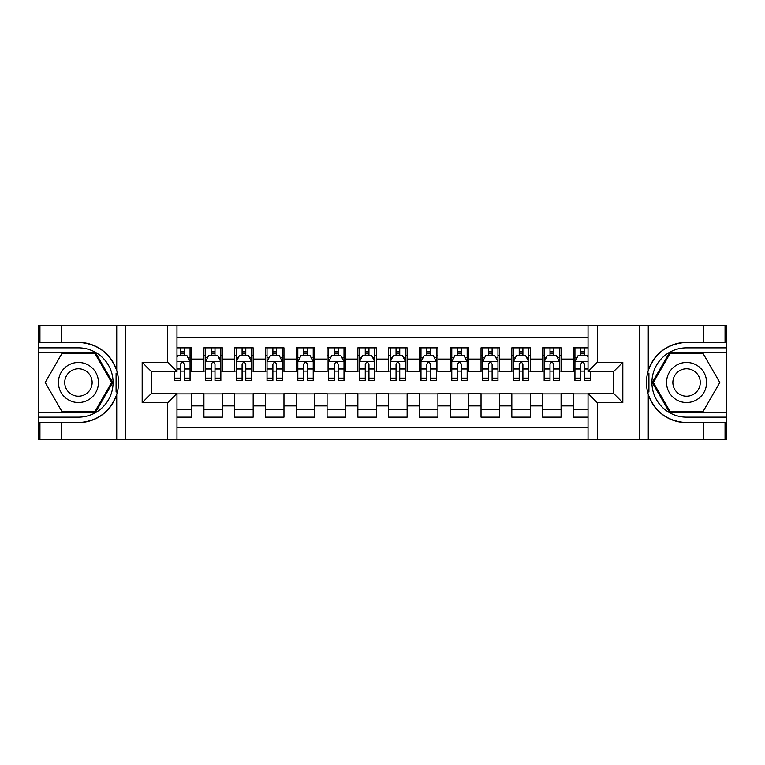 <?xml version="1.0" encoding="UTF-8"?>
<svg xmlns="http://www.w3.org/2000/svg" width="765" height="765" viewBox="0 0 765 765"><rect width="100%" height="100%" fill="white"/><g stroke="black" fill="none" stroke-linecap="round" stroke-linejoin="round"><path stroke-width="1.15" d="M176.964 439.464L588.036 439.464L588.036 393.43L613.587 393.43L613.587 371.57L588.036 371.57L588.036 325.536L176.964 325.536L176.964 371.57L151.413 371.57L151.413 393.43L176.964 393.43L176.964 439.464L61.496 439.464L61.496 422.605L78.432 422.605A40.105 40.105 0 0 0 116.729 394.415C119.082 386.478 119.082 378.541 116.729 370.585A40.105 40.105 0 0 0 78.432 342.395L61.496 342.395L61.496 325.536L38.25 325.536L38.25 412.211L95.587 412.211L112.742 382.5L95.587 352.789L38.25 352.789M588.036 347.855L573.406 347.855L573.406 359.101L561.089 359.101L561.089 371.417L573.406 371.417L573.406 359.101M561.089 359.101L561.089 347.855L542.615 347.855L542.615 359.101L530.298 359.101L530.298 371.417L542.615 371.417L542.615 359.101M530.298 359.101L530.298 347.855L511.823 347.855L511.823 359.101L499.507 359.101L499.507 371.417L511.823 371.417L511.823 359.101M499.507 359.101L499.507 347.855L481.032 347.855L481.032 359.101L468.716 359.101L468.716 371.417L481.032 371.417L481.032 359.101M468.716 359.101L468.716 347.855L450.241 347.855L450.241 359.101L437.924 359.101L437.924 371.417L450.241 371.417L450.241 359.101M437.924 359.101L437.924 347.855L419.45 347.855L419.45 359.101L407.133 359.101L407.133 371.417L419.45 371.417L419.45 359.101M407.133 359.101L407.133 347.855L388.658 347.855L388.658 359.101L376.342 359.101L376.342 371.417L388.658 371.417L388.658 359.101M376.342 359.101L376.342 347.855L357.867 347.855L357.867 359.101L345.551 359.101L345.551 371.417L357.867 371.417L357.867 359.101M345.551 359.101L345.551 347.855L327.076 347.855L327.076 359.101L314.759 359.101L314.759 371.417L327.076 371.417L327.076 359.101M314.759 359.101L314.759 347.855L296.284 347.855L296.284 359.101L283.968 359.101L283.968 371.417L296.284 371.417L296.284 359.101M283.968 359.101L283.968 347.855L265.493 347.855L265.493 359.101L253.177 359.101L253.177 371.417L265.493 371.417L265.493 359.101M253.177 359.101L253.177 347.855L234.702 347.855L234.702 359.101L222.386 359.101L222.386 371.417L234.702 371.417L234.702 359.101M222.386 359.101L222.386 347.855L203.911 347.855L203.911 371.417L191.594 371.417L191.594 347.855L176.964 347.855M176.964 417.145L191.594 417.145L191.594 393.583L203.911 393.583L203.911 417.145L222.386 417.145L222.386 393.583L234.702 393.583L234.702 405.899L222.386 405.899M234.702 405.899L234.702 417.145L253.177 417.145L253.177 393.583L265.493 393.583L265.493 405.899L253.177 405.899M265.493 405.899L265.493 417.145L283.968 417.145L283.968 393.583L296.284 393.583L296.284 405.899L283.968 405.899M296.284 405.899L296.284 417.145L314.759 417.145L314.759 393.583L327.076 393.583L327.076 405.899L314.759 405.899M327.076 405.899L327.076 417.145L345.551 417.145L345.551 393.583L357.867 393.583L357.867 405.899L345.551 405.899M357.867 405.899L357.867 417.145L376.342 417.145L376.342 393.583L388.658 393.583L388.658 405.899L376.342 405.899M388.658 405.899L388.658 417.145L407.133 417.145L407.133 393.583L419.45 393.583L419.45 405.899L407.133 405.899M419.45 405.899L419.45 417.145L437.924 417.145L437.924 393.583L450.241 393.583L450.241 405.899L437.924 405.899M450.241 405.899L450.241 417.145L468.716 417.145L468.716 393.583L481.032 393.583L481.032 405.899L468.716 405.899M481.032 405.899L481.032 417.145L499.507 417.145L499.507 393.583L511.823 393.583L511.823 405.899L499.507 405.899M511.823 405.899L511.823 417.145L530.298 417.145L530.298 393.583L542.615 393.583L542.615 405.899L530.298 405.899M542.615 405.899L542.615 417.145L561.089 417.145L561.089 393.583L573.406 393.583L573.406 405.899L561.089 405.899M588.036 337.547L176.964 337.547M176.964 427.453L588.036 427.453M573.406 405.899L573.406 417.145L588.036 417.145M151.566 371.57L151.566 393.43M613.434 393.43L613.434 371.57M180.511 355.553L184.202 355.553M190.055 355.553L191.594 355.553M180.511 371.111L184.202 371.111M190.055 371.111L191.594 371.111M176.964 393.889L191.594 393.889M176.964 409.447L191.594 409.447M203.911 371.111L205.45 371.111M211.303 371.111L214.994 371.111M220.846 371.111L222.386 371.111M203.911 355.553L205.45 355.553M211.303 355.553L214.994 355.553M220.846 355.553L222.386 355.553M203.911 393.889L222.386 393.889M203.911 409.447L222.386 409.447M234.702 393.889L253.177 393.889M234.702 409.447L253.177 409.447M234.702 355.553L236.242 355.553M242.094 355.553L245.785 355.553M251.637 355.553L253.177 355.553M234.702 371.111L236.242 371.111M242.094 371.111L245.785 371.111M251.637 371.111L253.177 371.111M265.493 393.889L283.968 393.889M265.493 409.447L283.968 409.447M265.493 355.553L267.033 355.553M272.885 355.553L276.576 355.553M282.428 355.553L283.968 355.553M265.493 371.111L267.033 371.111M272.885 371.111L276.576 371.111M282.428 371.111L283.968 371.111M296.284 393.889L314.759 393.889M296.284 409.447L314.759 409.447M296.284 355.553L297.824 355.553M303.676 355.553L307.367 355.553M313.22 355.553L314.759 355.553M296.284 371.111L297.824 371.111M303.676 371.111L307.367 371.111M313.22 371.111L314.759 371.111M327.076 393.889L345.551 393.889M327.076 409.447L345.551 409.447M327.076 355.553L328.615 355.553M334.468 355.553L338.159 355.553M344.011 355.553L345.551 355.553M327.076 371.111L328.615 371.111M334.468 371.111L338.159 371.111M344.011 371.111L345.551 371.111M357.867 393.889L376.342 393.889M357.867 409.447L376.342 409.447M357.867 355.553L359.407 355.553M365.259 355.553L368.95 355.553M374.802 355.553L376.342 355.553M357.867 371.111L359.407 371.111M365.259 371.111L368.95 371.111M374.802 371.111L376.342 371.111M388.658 393.889L407.133 393.889M388.658 409.447L407.133 409.447M388.658 355.553L390.198 355.553M396.05 355.553L399.741 355.553M405.593 355.553L407.133 355.553M388.658 371.111L390.198 371.111M396.05 371.111L399.741 371.111M405.593 371.111L407.133 371.111M419.45 393.889L437.924 393.889M419.45 409.447L437.924 409.447M419.45 355.553L420.989 355.553M426.841 355.553L430.532 355.553M436.385 355.553L437.924 355.553M419.45 371.111L420.989 371.111M426.841 371.111L430.532 371.111M436.385 371.111L437.924 371.111M450.241 393.889L468.716 393.889M450.241 409.447L468.716 409.447M450.241 355.553L451.78 355.553M457.633 355.553L461.324 355.553M467.176 355.553L468.716 355.553M450.241 371.111L451.78 371.111M457.633 371.111L461.324 371.111M467.176 371.111L468.716 371.111M481.032 393.889L499.507 393.889M481.032 409.447L499.507 409.447M481.032 355.553L482.572 355.553M488.424 355.553L492.115 355.553M497.967 355.553L499.507 355.553M481.032 371.111L482.572 371.111M488.424 371.111L492.115 371.111M497.967 371.111L499.507 371.111M511.823 393.889L530.298 393.889M511.823 409.447L530.298 409.447M511.823 355.553L513.363 355.553M519.215 355.553L522.906 355.553M528.758 355.553L530.298 355.553M511.823 371.111L513.363 371.111M519.215 371.111L522.906 371.111M528.758 371.111L530.298 371.111M542.615 393.889L561.089 393.889M542.615 409.447L561.089 409.447M542.615 355.553L544.154 355.553M550.006 355.553L553.697 355.553M559.55 355.553L561.089 355.553M542.615 371.111L544.154 371.111M550.006 371.111L553.697 371.111M559.55 371.111L561.089 371.111M573.406 393.889L588.036 393.889M573.406 409.447L588.036 409.447M573.406 355.553L574.945 355.553M580.798 355.553L584.489 355.553M573.406 371.111L574.945 371.111M580.798 371.111L584.489 371.111M184.202 351.862L180.511 351.862M174.659 378.139L174.659 380.654L180.511 380.654L180.511 378.139L174.659 378.139L174.659 371.57M187.817 357.408L190.055 357.408L190.055 380.654L184.202 380.654L184.202 364.178C182.969 361.807 181.745 361.807 180.511 364.178L180.511 378.139M190.055 357.408L190.055 347.855M190.055 361.874L186.976 355.715L177.738 355.715L176.964 357.255M180.511 355.715L180.511 347.855M184.202 347.855L184.202 355.715M88.444 365.163A20.014 20.014 0 0 0 61.104 372.488A20.014 20.014 0 0 0 68.429 399.837A20.014 20.014 0 0 0 95.768 392.512A20.014 20.014 0 0 0 88.444 365.163M85.288 370.633A13.703 13.703 0 0 0 66.565 375.653A13.703 13.703 0 0 0 71.585 394.367A13.703 13.703 0 0 0 90.299 389.347A13.703 13.703 0 0 0 85.288 370.633M95.051 411.293L61.812 411.293L45.192 382.5L61.812 353.707L95.051 353.707L111.68 382.5L95.051 411.293M696.571 365.163A20.014 20.014 0 0 0 669.232 372.488A20.014 20.014 0 0 0 676.556 399.837A20.014 20.014 0 0 0 703.896 392.512A20.014 20.014 0 0 0 696.571 365.163M693.415 370.633A13.703 13.703 0 0 0 674.701 375.653A13.703 13.703 0 0 0 679.712 394.367A13.703 13.703 0 0 0 698.435 389.347A13.703 13.703 0 0 0 693.415 370.633M703.188 411.293L669.949 411.293L653.32 382.5L669.949 353.707L703.188 353.707L719.808 382.5L703.188 411.293M116.079 391.747L117.456 391.747A40.105 40.105 0 0 0 117.466 373.272L116.079 373.272L116.079 391.986L117.399 391.986M61.496 325.536L116.729 325.536L116.729 370.585C110.045 352.933 97.279 343.533 78.432 342.395M78.432 422.605C97.279 421.467 110.045 412.067 116.729 394.415L116.729 439.464M167.726 439.464L167.726 402.667L142.175 402.667L142.175 362.333L167.726 362.333L167.726 325.536L125.699 325.536L125.699 439.464M61.496 439.464L38.25 439.464L38.25 412.211M38.25 417.145L78.432 417.145A34.645 34.645 0 0 0 113.077 382.5A34.645 34.645 0 0 0 78.432 347.855L38.25 347.855M116.729 325.536L125.699 325.536M167.726 325.536L176.964 325.536M61.496 422.605L39.943 422.605L39.943 439.464M61.496 342.395L39.943 342.395L39.943 325.536M167.726 402.667L176.964 393.43M142.175 402.667L151.413 393.43M142.175 362.333L151.413 371.57M167.726 362.333L176.964 371.57M116.079 373.272L117.408 373.033M118.393 385.943L118.518 381.085M118.116 376.705L117.906 375.405M647.592 391.967L648.921 391.967L648.921 373.253L647.544 373.253A40.105 40.105 0 0 0 686.568 422.605L703.504 422.605L703.504 439.464L726.75 439.464L726.75 352.789L669.413 352.789L652.258 382.5L669.413 412.211L726.75 412.211M588.036 325.536L703.504 325.536L703.504 342.395L686.568 342.395A40.105 40.105 0 0 0 647.601 373.014L648.921 373.253M686.568 342.395C667.721 343.533 654.955 352.933 648.271 370.585C645.918 378.522 645.918 386.459 648.271 394.415C654.955 412.067 667.721 421.467 686.568 422.605M597.274 325.536L597.274 362.333L622.825 362.333L622.825 402.667L597.274 402.667L597.274 439.464L639.301 439.464L639.301 325.536M648.271 394.415L648.271 439.464L703.504 439.464M703.504 325.536L726.75 325.536L726.75 352.789M726.75 347.855L686.568 347.855A34.645 34.645 0 0 0 651.923 382.5A34.645 34.645 0 0 0 686.568 417.145L726.75 417.145M648.271 439.464L639.301 439.464M597.274 439.464L588.036 439.464M703.504 342.395L725.057 342.395L725.057 325.536M703.504 422.605L725.057 422.605L725.057 439.464M597.274 362.333L588.036 371.57M622.825 362.333L613.587 371.57M622.825 402.667L613.587 393.43M597.274 402.667L588.036 393.43M646.607 379.058L646.482 383.915M646.884 388.295L647.094 389.595M648.921 391.728L647.534 391.728M214.994 351.862L211.303 351.862M220.846 378.139L214.994 378.139L214.994 380.654L220.846 380.654L220.846 361.874L217.767 355.715L208.529 355.715L205.45 361.874L205.45 380.654L211.303 380.654L211.303 378.139L205.45 378.139M205.45 361.874L205.45 347.855M220.846 361.874L220.846 347.855M211.303 355.715L211.303 347.855M214.994 347.855L214.994 355.715M214.994 378.139L214.994 364.178C213.76 361.807 212.536 361.807 211.303 364.178L211.303 378.139M245.785 351.862L242.094 351.862M251.637 378.139L245.785 378.139L245.785 380.654L251.637 380.654L251.637 361.874L248.558 355.715L239.321 355.715L236.242 361.874L236.242 380.654L242.094 380.654L242.094 378.139L236.242 378.139M236.242 361.874L236.242 347.855M251.637 361.874L251.637 347.855M242.094 355.715L242.094 347.855M245.785 347.855L245.785 355.715M245.785 378.139L245.785 364.178C244.551 361.807 243.327 361.807 242.094 364.178L242.094 378.139M276.576 351.862L272.885 351.862M282.428 378.139L276.576 378.139L276.576 380.654L282.428 380.654L282.428 361.874L279.349 355.715L270.112 355.715L267.033 361.874L267.033 380.654L272.885 380.654L272.885 378.139L267.033 378.139M267.033 361.874L267.033 347.855M282.428 361.874L282.428 347.855M272.885 355.715L272.885 347.855M276.576 347.855L276.576 355.715M276.576 378.139L276.576 364.178C275.343 361.807 274.119 361.807 272.885 364.178L272.885 378.139M307.367 351.862L303.676 351.862M313.22 378.139L307.367 378.139L307.367 380.654L313.22 380.654L313.22 361.874L310.141 355.715L300.903 355.715L297.824 361.874L297.824 380.654L303.676 380.654L303.676 378.139L297.824 378.139M297.824 361.874L297.824 347.855M313.22 361.874L313.22 347.855M303.676 355.715L303.676 347.855M307.367 347.855L307.367 355.715M307.367 378.139L307.367 364.178C306.134 361.807 304.91 361.807 303.676 364.178L303.676 378.139M338.159 351.862L334.468 351.862M344.011 378.139L338.159 378.139L338.159 380.654L344.011 380.654L344.011 361.874L340.932 355.715L331.694 355.715L328.615 361.874L328.615 380.654L334.468 380.654L334.468 378.139L328.615 378.139M328.615 361.874L328.615 347.855M344.011 361.874L344.011 347.855M334.468 355.715L334.468 347.855M338.159 347.855L338.159 355.715M338.159 378.139L338.159 364.178C336.935 361.807 335.701 361.807 334.468 364.178L334.468 378.139M368.95 351.862L365.259 351.862M374.802 378.139L368.95 378.139L368.95 380.654L374.802 380.654L374.802 361.874L371.723 355.715L362.486 355.715L359.407 361.874L359.407 380.654L365.259 380.654L365.259 378.139L359.407 378.139M359.407 361.874L359.407 347.855M374.802 361.874L374.802 347.855M365.259 355.715L365.259 347.855M368.95 347.855L368.95 355.715M368.95 378.139L368.95 364.178C367.726 361.807 366.492 361.807 365.259 364.178L365.259 378.139M399.741 351.862L396.05 351.862M405.593 378.139L399.741 378.139L399.741 380.654L405.593 380.654L405.593 361.874L402.514 355.715L393.277 355.715L390.198 361.874L390.198 380.654L396.05 380.654L396.05 378.139L390.198 378.139M390.198 361.874L390.198 347.855M405.593 361.874L405.593 347.855M396.05 355.715L396.05 347.855M399.741 347.855L399.741 355.715M399.741 378.139L399.741 364.178C398.517 361.807 397.284 361.807 396.05 364.178L396.05 378.139M430.532 351.862L426.841 351.862M436.385 378.139L430.532 378.139L430.532 380.654L436.385 380.654L436.385 361.874L433.306 355.715L424.068 355.715L420.989 361.874L420.989 380.654L426.841 380.654L426.841 378.139L420.989 378.139M420.989 361.874L420.989 347.855M436.385 361.874L436.385 347.855M426.841 355.715L426.841 347.855M430.532 347.855L430.532 355.715M430.532 378.139L430.532 364.178C429.308 361.807 428.075 361.807 426.841 364.178L426.841 378.139M461.324 351.862L457.633 351.862M467.176 378.139L461.324 378.139L461.324 380.654L467.176 380.654L467.176 361.874L464.097 355.715L454.859 355.715L451.78 361.874L451.78 380.654L457.633 380.654L457.633 378.139L451.78 378.139M451.78 361.874L451.78 347.855M467.176 361.874L467.176 347.855M457.633 355.715L457.633 347.855M461.324 347.855L461.324 355.715M461.324 378.139L461.324 364.178C460.1 361.807 458.866 361.807 457.633 364.178L457.633 378.139M492.115 351.862L488.424 351.862M497.967 378.139L492.115 378.139L492.115 380.654L497.967 380.654L497.967 361.874L494.888 355.715L485.651 355.715L482.572 361.874L482.572 380.654L488.424 380.654L488.424 378.139L482.572 378.139M482.572 361.874L482.572 347.855M497.967 361.874L497.967 347.855M488.424 355.715L488.424 347.855M492.115 347.855L492.115 355.715M492.115 378.139L492.115 364.178C490.891 361.807 489.657 361.807 488.424 364.178L488.424 378.139M522.906 351.862L519.215 351.862M528.758 378.139L522.906 378.139L522.906 380.654L528.758 380.654L528.758 361.874L525.679 355.715L516.442 355.715L513.363 361.874L513.363 380.654L519.215 380.654L519.215 378.139L513.363 378.139M513.363 361.874L513.363 347.855M528.758 361.874L528.758 347.855M519.215 355.715L519.215 347.855M522.906 347.855L522.906 355.715M522.906 378.139L522.906 364.178C521.682 361.807 520.449 361.807 519.215 364.178L519.215 378.139M553.697 351.862L550.006 351.862M559.55 378.139L553.697 378.139L553.697 380.654L559.55 380.654L559.55 361.874L556.471 355.715L547.233 355.715L544.154 361.874L544.154 380.654L550.006 380.654L550.006 378.139L544.154 378.139M544.154 361.874L544.154 347.855M559.55 361.874L559.55 347.855M550.006 355.715L550.006 347.855M553.697 347.855L553.697 355.715M553.697 378.139L553.697 364.178C552.473 361.807 551.24 361.807 550.006 364.178L550.006 378.139M584.489 351.862L580.798 351.862M588.036 357.255L587.262 355.715L578.024 355.715L574.945 361.874L574.945 380.654L580.798 380.654L580.798 378.139L574.945 378.139M574.945 361.874L574.945 347.855M590.341 371.57L590.341 380.654L584.489 380.654L584.489 364.178C583.265 361.807 582.031 361.807 580.798 364.178L580.798 378.139M580.798 355.715L580.798 347.855M584.489 347.855L584.489 355.715M203.911 405.899L191.594 405.899M203.911 359.101L191.594 359.101M189.978 361.711L176.964 361.711M190.055 378.139L184.202 378.139M180.511 369.007L176.964 369.007M190.055 369.007L184.202 369.007M184.202 353.822L180.511 353.822M648.271 325.536L648.271 370.585M220.769 361.711L205.527 361.711M205.45 357.408L207.678 357.408M218.608 357.408L220.846 357.408M211.303 369.007L205.45 369.007M220.846 369.007L214.994 369.007M214.994 353.822L211.303 353.822M251.561 361.711L236.318 361.711M236.242 357.408L238.47 357.408M249.4 357.408L251.637 357.408M242.094 369.007L236.242 369.007M251.637 369.007L245.785 369.007M245.785 353.822L242.094 353.822M282.352 361.711L267.109 361.711M267.033 357.408L269.261 357.408M280.191 357.408L282.428 357.408M272.885 369.007L267.033 369.007M282.428 369.007L276.576 369.007M276.576 353.822L272.885 353.822M313.143 361.711L297.901 361.711M297.824 357.408L300.052 357.408M310.992 357.408L313.22 357.408M303.676 369.007L297.824 369.007M313.22 369.007L307.367 369.007M307.367 353.822L303.676 353.822M343.934 361.711L328.692 361.711M328.615 357.408L330.843 357.408M341.783 357.408L344.011 357.408M334.468 369.007L328.615 369.007M344.011 369.007L338.159 369.007M338.159 353.822L334.468 353.822M374.726 361.711L359.483 361.711M359.407 357.408L361.635 357.408M372.574 357.408L374.802 357.408M365.259 369.007L359.407 369.007M374.802 369.007L368.95 369.007M368.95 353.822L365.259 353.822M405.517 361.711L390.274 361.711M390.198 357.408L392.426 357.408M403.365 357.408L405.593 357.408M396.05 369.007L390.198 369.007M405.593 369.007L399.741 369.007M399.741 353.822L396.05 353.822M436.308 361.711L421.066 361.711M420.989 357.408L423.217 357.408M434.157 357.408L436.385 357.408M426.841 369.007L420.989 369.007M436.385 369.007L430.532 369.007M430.532 353.822L426.841 353.822M467.099 361.711L451.857 361.711M451.78 357.408L454.008 357.408M464.948 357.408L467.176 357.408M457.633 369.007L451.78 369.007M467.176 369.007L461.324 369.007M461.324 353.822L457.633 353.822M497.891 361.711L482.648 361.711M482.572 357.408L484.809 357.408M495.739 357.408L497.967 357.408M488.424 369.007L482.572 369.007M497.967 369.007L492.115 369.007M492.115 353.822L488.424 353.822M528.682 361.711L513.439 361.711M513.363 357.408L515.6 357.408M526.53 357.408L528.758 357.408M519.215 369.007L513.363 369.007M528.758 369.007L522.906 369.007M522.906 353.822L519.215 353.822M559.473 361.711L544.231 361.711M544.154 357.408L546.392 357.408M557.322 357.408L559.55 357.408M550.006 369.007L544.154 369.007M559.55 369.007L553.697 369.007M553.697 353.822L550.006 353.822M588.036 361.711L575.022 361.711M574.945 357.408L577.183 357.408M590.341 378.139L584.489 378.139M580.798 369.007L574.945 369.007M588.036 369.007L584.489 369.007M584.489 353.822L580.798 353.822"/></g></svg>

